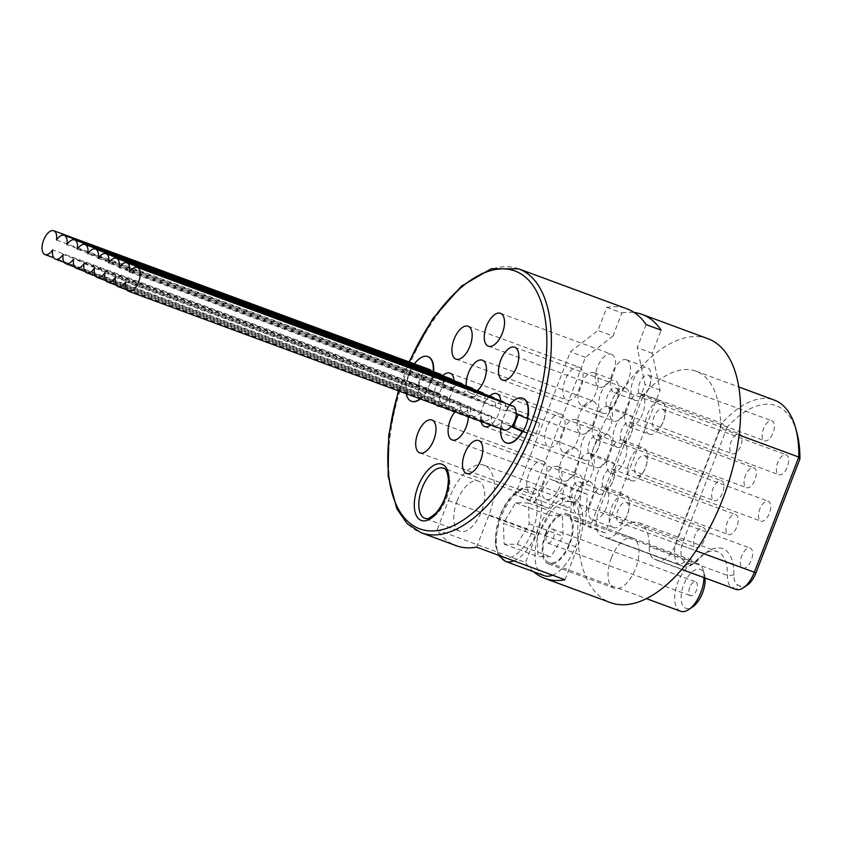<?xml version="1.0" encoding="UTF-8"?>
<svg xmlns="http://www.w3.org/2000/svg" width="842" height="842" viewBox="0 0 842 842"><rect width="100%" height="100%" fill="white"/><g stroke="black" fill="none" stroke-linecap="round" stroke-linejoin="round"><path stroke-width="0.63" stroke-dasharray="4.21 3.16" d="M436.009 404.728A17.524 8.652 110.3 0 1 433.83 398.034A12.683 6.262 110.3 0 1 431.609 397.992A12.683 6.262 110.3 0 1 428.883 388.73A12.683 6.262 110.3 0 1 427.326 390.73L426.947 390.593A12.683 6.262 110.3 0 1 420.79 393.277A12.683 6.262 110.3 0 1 417.885 385.71L427.147 389.751A23.06 11.388 -69.7 0 0 432.125 376.848L422.863 372.806A12.683 6.262 110.3 0 1 429.578 369.48M428.883 388.73L52.678 249.874M431.241 370.817A12.683 6.262 110.3 0 1 432.525 376.153L432.893 376.29A12.683 6.262 110.3 0 1 432.683 378.879L56.488 240.012M423.231 372.953A12.683 6.262 -69.7 0 0 418.253 385.857M516.42 413.875A12.683 6.262 -69.7 0 0 516.42 413.854L507.116 409.77A23.976 11.841 -69.7 0 0 502.137 422.673L511.441 426.757M480.971 421.316A17.524 8.652 110.3 0 1 480.908 413.643A17.524 8.652 110.3 0 1 486.076 400.234A17.524 8.652 110.3 0 1 489.655 396.024M500.79 400.866A17.524 8.652 110.3 0 1 500.843 401.666A12.683 6.262 -69.7 0 0 495.349 406.381A12.683 6.262 -69.7 0 0 494.286 398.466M492.612 397.119A12.683 6.262 -69.7 0 0 486.076 400.234A12.683 6.262 110.3 0 0 484.908 401.802L108.702 262.936M503.063 401.708A12.683 6.262 110.3 0 0 500.843 401.666A17.524 8.652 110.3 0 1 492.338 423.715A17.524 8.652 110.3 0 1 490.875 424.978M104.903 272.797L481.098 411.654A12.683 6.262 110.3 0 0 480.908 413.643A12.683 6.262 -69.7 0 0 483.834 420.916A12.683 6.262 -69.7 0 0 491.549 416.243A12.683 6.262 -69.7 0 0 492.338 423.715A12.683 6.262 110.3 0 0 494.275 425.505L126.858 289.88M477.33 390.751A17.524 8.652 110.3 0 1 474.562 392.646A17.524 8.652 110.3 0 1 470.236 393.067A17.524 8.652 110.3 0 1 466.963 389.309A17.524 8.652 110.3 0 1 466.247 385.931M98.261 258.357L474.456 397.213A12.683 6.262 110.3 0 0 474.562 392.646A12.683 6.262 -69.7 0 0 473.393 389.299M471.731 387.952A12.683 6.262 -69.7 0 0 466.963 389.309A12.683 6.262 110.3 0 0 464.016 392.635L87.821 253.768M454.954 411.717A17.524 8.652 110.3 0 1 460.164 407.391A17.524 8.652 110.3 0 1 464.279 407.065A17.524 8.652 110.3 0 1 467.457 410.591A17.524 8.652 110.3 0 1 468.341 416.653M84.011 263.62L460.216 402.487A12.683 6.262 110.3 0 0 460.164 407.391A12.683 6.262 -69.7 0 0 462.942 411.749A12.683 6.262 -69.7 0 0 467.457 410.591A12.683 6.262 110.3 0 0 470.657 407.075L94.462 268.209M454.027 380.689A17.524 8.652 110.3 0 1 453.764 386.057A17.524 8.652 110.3 0 1 448.597 399.466A12.683 6.262 -69.7 0 1 442.061 402.581A12.683 6.262 -69.7 0 1 439.324 393.319A12.683 6.262 -69.7 0 1 433.83 398.034A17.524 8.652 110.3 0 1 442.334 375.985A17.524 8.652 110.3 0 1 442.597 375.743M450.838 378.784A12.683 6.262 -69.7 0 0 443.124 383.457A12.683 6.262 -69.7 0 0 442.334 375.985A12.683 6.262 110.3 0 0 442.061 375.543M77.369 249.179L453.575 388.046A12.683 6.262 110.3 0 0 453.764 386.057A12.683 6.262 -69.7 0 0 452.512 380.131M491.549 416.243L115.343 277.376M504.347 429.946A12.683 6.262 110.3 0 1 501.4 423.273L501.779 423.41A12.683 6.262 110.3 0 1 501.99 420.821A12.683 6.262 110.3 0 1 494.275 425.505M501.99 420.821L125.784 281.965M481.098 411.654A12.683 6.262 110.3 0 1 473.393 416.337A12.683 6.262 110.3 0 1 470.657 407.075M460.216 402.487A12.683 6.262 110.3 0 1 452.501 407.17A12.683 6.262 110.3 0 1 449.765 397.898L73.57 259.041M439.324 393.319L63.129 254.452M449.765 397.898A12.683 6.262 110.3 0 1 448.597 399.466A17.524 8.652 110.3 0 1 440.134 406.244M443.124 383.457L66.928 244.601M432.683 378.879A12.683 6.262 110.3 0 1 440.398 374.195M453.575 388.046A12.683 6.262 110.3 0 1 461.29 383.373M462.953 384.71A12.683 6.262 110.3 0 1 464.016 392.635M474.456 397.213A12.683 6.262 110.3 0 1 482.171 392.54M483.845 393.877A12.683 6.262 110.3 0 1 484.908 401.802M495.349 406.381L119.154 267.524M504.726 403.055A12.683 6.262 110.3 0 1 505.789 410.97L129.594 272.103M505.789 410.97A12.683 6.262 110.3 0 1 507.347 408.97L506.979 408.833A12.683 6.262 110.3 0 1 513.125 406.149M427.147 389.751L438.808 394.056A23.06 11.388 -69.7 0 0 443.787 381.152L423.852 372.406A23.06 11.388 -69.7 0 0 418.874 385.31L438.808 394.056M432.125 376.848L443.787 381.152M417.885 385.71L406.844 380.868A23.06 11.388 110.3 0 1 411.822 367.965L422.863 372.806M411.822 367.965L423.852 372.406M427.326 390.73A23.797 11.756 110.3 0 1 420.421 398.971M411.496 401.287A23.797 11.756 110.3 0 1 408.896 374.964A23.797 11.756 110.3 0 1 427.968 356.65M433.567 371.68A23.797 11.756 110.3 0 1 432.893 376.29M507.347 408.97A23.797 11.756 110.3 0 1 522.798 398.277M506.326 442.913A23.797 11.756 110.3 0 1 501.779 423.41M506.979 408.833A23.797 11.756 110.3 0 1 509.684 404.876M500.674 428.599A23.797 11.756 110.3 0 1 501.4 423.273M606.84 307.393L621.891 312.95L612.976 336.032L597.936 330.474L606.84 307.393A140.667 69.476 -69.7 0 1 627.027 308.856M575.496 448.123A17.524 8.652 110.3 0 1 578.433 451.554A17.524 8.652 110.3 0 1 575.528 471.499A17.524 8.652 110.3 0 1 563.119 480.919A17.524 8.652 110.3 0 1 561.067 461.479A17.524 8.652 110.3 0 1 575.254 448.028A17.524 8.652 110.3 0 1 575.496 448.123M593.589 401.245A17.524 8.652 110.3 0 1 596.525 416.927A17.524 8.652 110.3 0 1 585.537 433.609A17.524 8.652 110.3 0 1 581.212 434.03A17.524 8.652 110.3 0 1 579.159 414.59A17.524 8.652 110.3 0 1 593.347 401.15A17.524 8.652 110.3 0 1 593.589 401.245M611.681 354.356A17.524 8.652 110.3 0 1 613.397 373.943A17.524 8.652 110.3 0 1 599.304 387.141A17.524 8.652 110.3 0 1 599.062 387.046A17.524 8.652 110.3 0 1 597.336 367.459A17.524 8.652 110.3 0 1 611.439 354.261A17.524 8.652 110.3 0 1 611.681 354.356M579.317 367.312A17.524 8.652 110.3 0 1 581.043 386.899A17.524 8.652 110.3 0 1 566.94 400.108A17.524 8.652 110.3 0 1 566.708 400.003A17.524 8.652 110.3 0 1 564.982 380.416A17.524 8.652 110.3 0 1 579.086 367.217A17.524 8.652 110.3 0 1 579.317 367.312M561.225 414.201A17.524 8.652 110.3 0 1 562.951 433.788A17.524 8.652 110.3 0 1 548.858 446.986A17.524 8.652 110.3 0 1 544.806 438.998A17.524 8.652 110.3 0 1 550.068 420.968A17.524 8.652 110.3 0 1 560.993 414.106A17.524 8.652 110.3 0 1 561.225 414.201M543.132 461.09A17.524 8.652 110.3 0 1 544.858 480.677A17.524 8.652 110.3 0 1 530.765 493.875A17.524 8.652 110.3 0 1 530.523 493.78A17.524 8.652 110.3 0 1 528.797 474.193A17.524 8.652 110.3 0 1 542.901 460.995A17.524 8.652 110.3 0 1 543.132 461.09M625.943 388.288A17.524 8.652 110.3 0 1 627.669 407.875A17.524 8.652 110.3 0 1 613.565 421.074A17.524 8.652 110.3 0 1 613.334 420.979A17.524 8.652 110.3 0 1 611.608 401.392A17.524 8.652 110.3 0 1 625.701 388.194A17.524 8.652 110.3 0 1 625.943 388.288M608.019 434.735A17.524 8.652 110.3 0 1 611.513 447.681A17.524 8.652 110.3 0 1 603.314 464.679A17.524 8.652 110.3 0 1 595.641 467.52A17.524 8.652 110.3 0 1 593.589 448.091A17.524 8.652 110.3 0 1 607.777 434.64A17.524 8.652 110.3 0 1 608.019 434.735M589.926 481.624A17.524 8.652 110.3 0 1 591.652 501.211A17.524 8.652 110.3 0 1 577.549 514.409A17.524 8.652 110.3 0 1 577.317 514.315A17.524 8.652 110.3 0 1 575.591 494.728A17.524 8.652 110.3 0 1 589.684 481.529A17.524 8.652 110.3 0 1 589.926 481.624M646.109 324.633L637.205 347.714L645.077 384.583L589.947 527.439L570.434 518.872L572.286 488.781L549.679 478.856L533.87 502.821L515.283 494.654L570.402 351.809L597.936 330.474M604.977 487.181A17.524 8.652 -69.7 0 0 604.735 487.086A17.524 8.652 -69.7 0 0 590.642 500.285A17.524 8.652 -69.7 0 0 592.358 519.872A17.524 8.652 -69.7 0 0 592.6 519.967A17.524 8.652 -69.7 0 0 606.693 506.768A17.524 8.652 -69.7 0 0 604.977 487.181M623.069 440.292A17.524 8.652 -69.7 0 0 622.827 440.198A17.524 8.652 -69.7 0 0 608.724 453.396A17.524 8.652 -69.7 0 0 610.45 472.983A17.524 8.652 -69.7 0 0 610.692 473.078A17.524 8.652 -69.7 0 0 624.785 459.879A17.524 8.652 -69.7 0 0 623.069 440.292M640.994 393.835A17.524 8.652 -69.7 0 0 640.751 393.74A17.524 8.652 -69.7 0 0 626.659 406.939A17.524 8.652 -69.7 0 0 628.374 426.526A17.524 8.652 -69.7 0 0 628.616 426.62A17.524 8.652 -69.7 0 0 642.709 413.422A17.524 8.652 -69.7 0 0 640.994 393.835M558.183 466.636A17.524 8.652 -69.7 0 0 557.951 466.542A17.524 8.652 -69.7 0 0 543.848 479.74A17.524 8.652 -69.7 0 0 545.574 499.327A17.524 8.652 -69.7 0 0 545.805 499.432A17.524 8.652 -69.7 0 0 559.909 486.223A17.524 8.652 -69.7 0 0 558.183 466.636M576.275 419.758A17.524 8.652 -69.7 0 0 576.033 419.663A17.524 8.652 -69.7 0 0 561.94 432.862A17.524 8.652 -69.7 0 0 563.666 452.449A17.524 8.652 -69.7 0 0 563.898 452.543A17.524 8.652 -69.7 0 0 578.001 439.345A17.524 8.652 -69.7 0 0 576.275 419.758M594.368 372.869A17.524 8.652 -69.7 0 0 594.126 372.774A17.524 8.652 -69.7 0 0 580.033 385.973A17.524 8.652 -69.7 0 0 581.759 405.56A17.524 8.652 -69.7 0 0 581.99 405.655A17.524 8.652 -69.7 0 0 596.094 392.456A17.524 8.652 -69.7 0 0 594.368 372.869M626.722 359.913A17.524 8.652 -69.7 0 0 626.49 359.818A17.524 8.652 -69.7 0 0 612.387 373.017A17.524 8.652 -69.7 0 0 614.113 392.604A17.524 8.652 -69.7 0 0 614.344 392.698A17.524 8.652 -69.7 0 0 628.448 379.5A17.524 8.652 -69.7 0 0 626.722 359.913M608.629 406.802A17.524 8.652 -69.7 0 0 608.398 406.697A17.524 8.652 -69.7 0 0 594.294 419.905A17.524 8.652 -69.7 0 0 596.02 439.492A17.524 8.652 -69.7 0 0 596.262 439.587A17.524 8.652 -69.7 0 0 610.355 426.389A17.524 8.652 -69.7 0 0 608.629 406.802M590.547 453.68A17.524 8.652 -69.7 0 0 590.305 453.585A17.524 8.652 -69.7 0 0 576.202 466.784A17.524 8.652 -69.7 0 0 577.928 486.371A17.524 8.652 -69.7 0 0 578.17 486.465A17.524 8.652 -69.7 0 0 592.263 473.267A17.524 8.652 -69.7 0 0 590.547 453.68M621.891 312.95A140.667 69.476 110.3 0 1 634.226 312.508M612.976 336.032L585.453 357.355L530.323 500.211L548.91 508.368L564.729 484.413L587.327 494.338L585.485 524.419L604.998 532.986L660.117 390.141L652.245 353.272L661.159 330.18M604.998 532.986L589.947 527.439M585.485 524.419L570.434 518.872M587.327 494.338L572.286 488.781M564.729 484.413L549.679 478.856M548.91 508.368L533.87 502.821M530.323 500.211L515.283 494.654M585.453 357.355L570.402 351.809M652.245 353.272L637.205 347.714M660.117 390.141L645.077 384.583M613.05 527.502A17.524 8.652 -69.7 0 0 613.292 527.597A17.524 8.652 -69.7 0 0 625.059 519.356A17.524 8.652 -69.7 0 0 629.016 508.642A17.524 8.652 -69.7 0 0 625.427 494.717A17.524 8.652 -69.7 0 0 611.324 507.915A17.524 8.652 -69.7 0 0 613.05 527.502M631.142 480.624A17.524 8.652 -69.7 0 0 631.384 480.719A17.524 8.652 -69.7 0 0 643.151 472.467A17.524 8.652 -69.7 0 0 647.109 461.753A17.524 8.652 -69.7 0 0 643.52 447.839A17.524 8.652 -69.7 0 0 629.416 461.037A17.524 8.652 -69.7 0 0 631.142 480.624M649.066 434.167A17.524 8.652 -69.7 0 0 649.308 434.262A17.524 8.652 -69.7 0 0 661.075 426.01A17.524 8.652 -69.7 0 0 665.033 415.295A17.524 8.652 -69.7 0 0 661.444 401.381A17.524 8.652 -69.7 0 0 647.34 414.58A17.524 8.652 -69.7 0 0 649.066 434.167M566.266 506.968A17.524 8.652 -69.7 0 0 566.498 507.063A17.524 8.652 -69.7 0 0 578.275 498.811A17.524 8.652 -69.7 0 0 582.222 488.097A17.524 8.652 -69.7 0 0 578.633 474.183A17.524 8.652 -69.7 0 0 564.54 487.381A17.524 8.652 -69.7 0 0 566.266 506.968M584.359 460.079A17.524 8.652 -69.7 0 0 584.59 460.185A17.524 8.652 -69.7 0 0 596.357 451.933A17.524 8.652 -69.7 0 0 600.314 441.219A17.524 8.652 -69.7 0 0 596.725 427.294A17.524 8.652 -69.7 0 0 582.632 440.492A17.524 8.652 -69.7 0 0 584.359 460.079M602.44 413.201A17.524 8.652 -69.7 0 0 602.683 413.296A17.524 8.652 -69.7 0 0 614.449 405.044A17.524 8.652 -69.7 0 0 618.407 394.33A17.524 8.652 -69.7 0 0 614.818 380.416A17.524 8.652 -69.7 0 0 600.725 393.614A17.524 8.652 -69.7 0 0 602.44 413.201M634.805 400.245A17.524 8.652 -69.7 0 0 635.036 400.339A17.524 8.652 -69.7 0 0 646.814 392.088A17.524 8.652 -69.7 0 0 650.761 381.373A17.524 8.652 -69.7 0 0 647.182 367.459A17.524 8.652 -69.7 0 0 633.079 380.658A17.524 8.652 -69.7 0 0 634.805 400.245M616.712 447.123A17.524 8.652 -69.7 0 0 616.944 447.218A17.524 8.652 -69.7 0 0 628.721 438.966A17.524 8.652 -69.7 0 0 632.668 428.262A17.524 8.652 -69.7 0 0 629.09 414.338A17.524 8.652 -69.7 0 0 614.986 427.536A17.524 8.652 -69.7 0 0 616.712 447.123M598.62 494.012A17.524 8.652 -69.7 0 0 598.862 494.107A17.524 8.652 -69.7 0 0 610.629 485.855A17.524 8.652 -69.7 0 0 614.586 475.141A17.524 8.652 -69.7 0 0 610.997 461.227A17.524 8.652 -69.7 0 0 596.894 474.425A17.524 8.652 -69.7 0 0 598.62 494.012M618.933 522.303A10.609 5.241 -69.7 0 0 619.081 522.366A10.609 5.241 -69.7 0 0 626.195 517.367A10.609 5.241 -69.7 0 0 628.595 510.883A10.609 5.241 -69.7 0 0 626.427 502.463A10.609 5.241 -69.7 0 0 617.891 510.452A10.609 5.241 -69.7 0 0 618.933 522.303M742.697 567.992A10.609 5.241 -69.7 0 0 742.844 568.045A10.609 5.241 -69.7 0 0 751.369 560.056A10.609 5.241 -69.7 0 0 750.327 548.205A10.609 5.241 -69.7 0 0 750.19 548.142A10.609 5.241 -69.7 0 0 741.655 556.13A10.609 5.241 -69.7 0 0 742.697 567.992M637.026 475.425A10.609 5.241 -69.7 0 0 637.162 475.477A10.609 5.241 -69.7 0 0 644.288 470.489A10.609 5.241 -69.7 0 0 646.688 464.005A10.609 5.241 -69.7 0 0 644.509 455.575A10.609 5.241 -69.7 0 0 635.984 463.563A10.609 5.241 -69.7 0 0 637.026 475.425M760.789 521.103A10.609 5.241 -69.7 0 0 760.936 521.166A10.609 5.241 -69.7 0 0 769.462 513.178A10.609 5.241 -69.7 0 0 768.42 501.316A10.609 5.241 -69.7 0 0 768.283 501.264A10.609 5.241 -69.7 0 0 759.747 509.252A10.609 5.241 -69.7 0 0 760.789 521.103M654.95 428.967A10.609 5.241 -69.7 0 0 655.097 429.02A10.609 5.241 -69.7 0 0 662.212 424.031A10.609 5.241 -69.7 0 0 664.612 417.548A10.609 5.241 -69.7 0 0 662.443 409.117A10.609 5.241 -69.7 0 0 653.908 417.116A10.609 5.241 -69.7 0 0 654.95 428.967M778.713 474.646A10.609 5.241 -69.7 0 0 778.861 474.709A10.609 5.241 -69.7 0 0 787.386 466.721A10.609 5.241 -69.7 0 0 786.344 454.869A10.609 5.241 -69.7 0 0 786.207 454.806A10.609 5.241 -69.7 0 0 777.671 462.795A10.609 5.241 -69.7 0 0 778.713 474.646M572.139 501.769A10.609 5.241 -69.7 0 0 572.286 501.821A10.609 5.241 -69.7 0 0 579.412 496.833A10.609 5.241 -69.7 0 0 581.801 490.349A10.609 5.241 -69.7 0 0 579.633 481.919A10.609 5.241 -69.7 0 0 571.097 489.918A10.609 5.241 -69.7 0 0 572.139 501.769M695.902 547.447A10.609 5.241 -69.7 0 0 696.05 547.511A10.609 5.241 -69.7 0 0 704.586 539.522A10.609 5.241 -69.7 0 0 703.544 527.671A10.609 5.241 -69.7 0 0 703.396 527.608A10.609 5.241 -69.7 0 0 694.861 535.596A10.609 5.241 -69.7 0 0 695.902 547.447M590.231 454.88A10.609 5.241 -69.7 0 0 590.379 454.943A10.609 5.241 -69.7 0 0 597.504 449.944A10.609 5.241 -69.7 0 0 599.893 443.46A10.609 5.241 -69.7 0 0 597.725 435.04A10.609 5.241 -69.7 0 0 589.189 443.029A10.609 5.241 -69.7 0 0 590.231 454.88M713.995 500.569A10.609 5.241 -69.7 0 0 714.142 500.622A10.609 5.241 -69.7 0 0 722.678 492.633A10.609 5.241 -69.7 0 0 721.636 480.782A10.609 5.241 -69.7 0 0 721.489 480.719A10.609 5.241 -69.7 0 0 712.953 488.707A10.609 5.241 -69.7 0 0 713.995 500.569M608.324 408.002A10.609 5.241 -69.7 0 0 608.471 408.054A10.609 5.241 -69.7 0 0 615.597 403.065A10.609 5.241 -69.7 0 0 617.986 396.582A10.609 5.241 -69.7 0 0 615.818 388.151A10.609 5.241 -69.7 0 0 607.282 396.14A10.609 5.241 -69.7 0 0 608.324 408.002M732.087 453.68A10.609 5.241 -69.7 0 0 732.235 453.743A10.609 5.241 -69.7 0 0 740.771 445.755A10.609 5.241 -69.7 0 0 739.729 433.893A10.609 5.241 -69.7 0 0 739.581 433.84A10.609 5.241 -69.7 0 0 731.045 441.829A10.609 5.241 -69.7 0 0 732.087 453.68M640.678 395.045A10.609 5.241 -69.7 0 0 640.825 395.098A10.609 5.241 -69.7 0 0 647.951 390.109A10.609 5.241 -69.7 0 0 650.34 383.626A10.609 5.241 -69.7 0 0 648.172 375.195A10.609 5.241 -69.7 0 0 639.636 383.184A10.609 5.241 -69.7 0 0 640.678 395.045M764.452 440.724A10.609 5.241 -69.7 0 0 764.589 440.787A10.609 5.241 -69.7 0 0 773.124 432.788A10.609 5.241 -69.7 0 0 772.082 420.937A10.609 5.241 -69.7 0 0 771.935 420.884A10.609 5.241 -69.7 0 0 763.399 428.873A10.609 5.241 -69.7 0 0 764.452 440.724M622.596 441.924A10.609 5.241 -69.7 0 0 622.733 441.987A10.609 5.241 -69.7 0 0 629.858 436.987A10.609 5.241 -69.7 0 0 632.247 430.504A10.609 5.241 -69.7 0 0 630.079 422.084A10.609 5.241 -69.7 0 0 621.543 430.073A10.609 5.241 -69.7 0 0 622.596 441.924M746.359 487.613A10.609 5.241 -69.7 0 0 746.496 487.665A10.609 5.241 -69.7 0 0 755.032 479.677A10.609 5.241 -69.7 0 0 753.99 467.826A10.609 5.241 -69.7 0 0 753.843 467.763A10.609 5.241 -69.7 0 0 745.317 475.751A10.609 5.241 -69.7 0 0 746.359 487.613M604.503 488.813A10.609 5.241 -69.7 0 0 604.64 488.865A10.609 5.241 -69.7 0 0 611.766 483.876A10.609 5.241 -69.7 0 0 614.165 477.393A10.609 5.241 -69.7 0 0 611.987 468.962A10.609 5.241 -69.7 0 0 603.461 476.951A10.609 5.241 -69.7 0 0 604.503 488.813M728.267 534.491A10.609 5.241 -69.7 0 0 728.404 534.554A10.609 5.241 -69.7 0 0 736.939 526.566A10.609 5.241 -69.7 0 0 735.897 514.704A10.609 5.241 -69.7 0 0 735.75 514.651A10.609 5.241 -69.7 0 0 727.225 522.64A10.609 5.241 -69.7 0 0 728.267 534.491M406.844 380.868L418.874 385.31M522.924 431.799L534.596 436.103A23.976 11.841 -69.7 0 0 539.575 423.2L518.777 414.075A23.976 11.841 -69.7 0 0 518.398 414.748M527.913 418.895L539.575 423.2M523.292 431.146L534.596 436.103M502.137 422.673L511.831 426.252M507.116 409.77L518.777 414.075M426.947 390.593A23.797 11.756 110.3 0 1 420.053 398.834M406.212 393.73A23.797 11.756 110.3 0 1 414.38 363.87M433.188 371.543A23.797 11.756 110.3 0 1 432.525 376.153M546.826 534.575A7.378 3.642 110.3 0 1 552.72 529.123A7.378 3.642 110.3 0 1 553.583 537.301A7.378 3.642 110.3 0 1 547.616 542.964A7.378 3.642 110.3 0 1 546.826 534.575M689.777 587.348A7.378 3.642 -69.7 0 0 690.566 595.736A7.378 3.642 -69.7 0 0 696.544 590.074A7.378 3.642 -69.7 0 0 695.681 581.885A7.378 3.642 -69.7 0 0 689.777 587.348M705.038 578.001A20.755 10.251 -69.7 0 0 704.491 574.833A20.755 10.251 -69.7 0 0 690.682 573.276A20.755 10.251 -69.7 0 0 681.146 599.094A20.755 10.251 -69.7 0 0 692.661 606.882M680.568 611.25A25.365 12.525 110.3 0 1 677.599 583.117A25.365 12.525 110.3 0 1 698.134 563.656A25.365 12.525 110.3 0 1 703.259 570.329A25.365 12.525 110.3 0 1 704.007 577.633M569.171 543.89A25.365 12.525 -69.7 0 0 566.466 515.051A25.365 12.525 -69.7 0 0 545.921 534.512A25.365 12.525 -69.7 0 0 548.9 562.645A25.365 12.525 -69.7 0 0 569.171 543.89M537.27 535.796L538.017 556.594L550.921 556.836L563.066 536.291L562.309 515.493L549.416 515.251L537.27 535.796L503.411 523.303L515.557 502.748L528.46 503L529.208 523.787L517.062 544.342L504.158 544.09L503.411 523.303M504.158 544.09L538.017 556.594M517.062 544.342L550.921 556.836M529.208 523.787L563.066 536.291M528.46 503L562.309 515.493M515.557 502.748L549.416 515.251M544.1 575.623A39.206 19.366 110.3 0 1 539.922 531.06A39.206 19.366 110.3 0 1 571.255 502.074A39.206 19.366 110.3 0 1 578.254 537.817A39.206 19.366 110.3 0 1 552.594 575.202M545.563 533.533A26.755 13.209 -69.7 0 0 548.416 563.94A26.755 13.209 -69.7 0 0 570.076 543.427A26.755 13.209 -69.7 0 0 566.94 513.757A26.755 13.209 -69.7 0 0 545.563 533.533M476.561 547.132L489.013 514.883A43.584 21.524 -69.7 0 0 484.361 465.331A43.584 21.524 -69.7 0 0 448.449 500.527L437.124 529.871A140.667 69.476 -69.7 0 0 456.248 545.7M564.971 579.77L577.423 547.511A43.584 21.524 -69.7 0 0 572.771 497.959A43.584 21.524 -69.7 0 0 536.849 533.165L525.534 562.498L437.124 529.871M533.607 571.75A140.667 69.476 110.3 0 1 525.534 562.498M457.153 500.895A26.755 13.209 110.3 0 1 478.54 481.119A26.755 13.209 110.3 0 1 481.666 510.789A26.755 13.209 110.3 0 1 460.006 531.313A26.755 13.209 110.3 0 1 457.153 500.895M448.449 500.527L536.849 533.165M707.912 338.705A140.667 69.476 -69.7 0 0 595.494 442.703A140.667 69.476 -69.7 0 0 610.492 602.63M611.397 557.836A26.755 13.209 -69.7 0 0 614.25 588.242A26.755 13.209 -69.7 0 0 635.91 567.729A26.755 13.209 -69.7 0 0 632.774 538.059A26.755 13.209 -69.7 0 0 611.397 557.836M735.876 589.389A23.06 11.388 110.3 0 1 735.561 589.263L732.487 587.916A23.06 11.388 110.3 0 1 727.456 575.465A43.816 21.639 -69.7 0 0 717.3 551.584A43.816 21.639 -69.7 0 0 703.081 554.604A43.816 21.639 -69.7 0 0 695.492 561.446A23.06 11.388 110.3 0 1 691.503 565.045A23.06 11.388 110.3 0 1 684.02 566.634A23.06 11.388 110.3 0 1 683.704 566.508L679.578 564.698A23.06 11.388 110.3 0 1 677.442 538.606L721.92 423.326A106.071 52.393 110.3 0 1 774.177 400.045M796.837 432.462A101.461 50.12 -69.7 0 0 727.214 427.083L721.92 423.326L643.667 394.445L599.188 509.715A23.06 11.388 -69.7 0 0 601.335 535.807L605.461 537.617A23.06 11.388 -69.7 0 0 605.777 537.743A23.06 11.388 -69.7 0 0 617.249 532.554A43.816 21.639 110.3 0 1 639.046 522.703A43.816 21.639 110.3 0 1 649.203 546.584A23.06 11.388 -69.7 0 0 654.234 559.025L657.318 560.383A23.06 11.388 -69.7 0 0 657.623 560.509A23.06 11.388 -69.7 0 0 676.052 543.458L720.542 428.178L739.066 435.019M727.214 427.083L683.294 540.911A18.45 9.115 -69.7 0 0 685.009 561.782L689.135 563.593A18.45 9.115 -69.7 0 0 695.366 562.424A18.45 9.115 -69.7 0 0 698.555 559.541A48.426 23.923 110.3 0 1 706.943 551.984A48.426 23.923 110.3 0 1 733.877 575.044A18.45 9.115 -69.7 0 0 737.908 585.001L740.981 586.348A18.45 9.115 -69.7 0 0 747.222 585.179M720.542 428.178A106.071 52.393 -69.7 0 0 695.934 371.154A106.071 52.393 -69.7 0 0 643.667 394.445M398.719 390.962A137.435 67.886 110.3 0 1 405.086 372.532A137.435 67.886 110.3 0 1 409.391 362.028M502.579 556.741A35.974 17.766 110.3 0 1 500.001 516.42A35.974 17.766 110.3 0 1 528.65 489.791A35.974 17.766 110.3 0 1 533.481 528.292A35.974 17.766 110.3 0 1 505.179 557.699M513.852 560.898A39.206 19.366 -69.7 0 0 539.512 523.514A39.206 19.366 -69.7 0 0 532.502 487.771A39.206 19.366 -69.7 0 0 501.179 516.756A39.206 19.366 -69.7 0 0 505.358 561.319M489.013 514.883L577.423 547.511M478.54 481.119L443.545 468.205A26.755 13.209 110.3 0 1 446.681 497.875A26.755 13.209 110.3 0 1 425.021 518.398L460.006 531.313M518.683 268.861A140.667 69.476 -69.7 0 0 406.265 372.859A140.667 69.476 -69.7 0 0 421.263 532.786M683.294 540.911L599.188 509.715M685.009 561.782L679.578 564.698L601.335 535.807M689.135 563.593L683.704 566.508L605.461 537.617M698.555 559.541L695.492 561.446L617.249 532.554M733.877 575.044L727.456 575.465L649.203 546.584M657.318 560.383L735.561 589.263L740.981 586.348M654.234 559.025L732.487 587.916L737.908 585.001M676.052 543.458L695.976 550.815M420.79 393.277L53.751 257.789M483.834 420.916L116.406 285.291M473.393 416.337L105.966 280.712M462.942 411.749L95.525 276.123M452.501 407.17L85.074 271.545M442.061 402.581L74.633 266.956M431.609 397.992L64.192 262.378M592.6 519.967L613.292 527.597M604.735 487.086L625.427 494.717M610.692 473.078L631.384 480.719M622.827 440.198L643.52 447.839M628.616 426.62L649.308 434.262M640.751 393.74L661.444 401.381M545.805 499.432L566.498 507.063M557.951 466.542L578.633 474.183M563.898 452.543L584.59 460.185M576.033 419.663L596.725 427.294M581.99 405.655L602.683 413.296M594.126 372.774L614.818 380.416M614.344 392.698L635.036 400.339M626.49 359.818L647.182 367.459M596.262 439.587L616.944 447.218M608.398 406.697L629.09 414.338M578.17 486.465L598.862 494.107M590.305 453.585L610.997 461.227M628.595 510.883L629.016 508.642M626.195 517.367L625.059 519.356M466.573 473.446L577.549 514.409M478.709 440.566L589.684 481.529M619.081 522.366L742.844 568.045M626.427 502.463L750.19 548.142M646.688 464.005L647.109 461.753M644.288 470.489L643.151 472.467M484.666 426.557L595.641 467.52M496.801 393.677L607.777 434.64M637.162 475.477L760.936 521.166M644.509 455.575L768.283 501.264M664.612 417.548L665.033 415.295M662.212 424.031L661.075 426.01M502.59 380.11L613.565 421.074M514.725 347.22L625.701 388.194M655.097 429.02L778.861 474.709M662.443 409.117L786.207 454.806M581.801 490.349L582.222 488.097M579.412 496.833L578.275 498.811M419.779 452.912L530.765 493.875M431.925 420.021L542.901 460.995M572.286 501.821L696.05 547.511M579.633 481.919L703.396 527.608M599.893 443.46L600.314 441.219M597.504 449.944L596.357 451.933M437.872 406.023L548.858 446.986M450.007 373.143L560.993 414.106M590.379 454.943L714.142 500.622M597.725 435.04L721.489 480.719M617.986 396.582L618.407 394.33M615.597 403.065L614.449 405.044M455.964 359.134L566.94 400.108M468.099 326.254L579.086 367.217M608.471 408.054L732.235 453.743M615.818 388.151L739.581 433.84M650.34 383.626L650.761 381.373M647.951 390.109L646.814 392.088M488.318 346.178L599.304 387.141M500.464 313.298L611.439 354.261M640.825 395.098L764.589 440.787M648.172 375.195L771.935 420.884M632.247 430.504L632.668 428.262M629.858 436.987L628.721 438.966M470.236 393.067L581.212 434.03M482.371 360.187L593.347 401.15M622.733 441.987L746.496 487.665M630.079 422.084L753.843 467.763M614.165 477.393L614.586 475.141M611.766 483.876L610.629 485.855M452.143 439.945L563.119 480.919M464.279 407.065L575.254 448.028M604.64 488.865L728.404 534.554M611.987 468.962L735.75 514.651M547.616 542.964L690.566 595.736M552.72 529.123L695.681 581.885M704.491 574.833L703.259 570.329M548.9 562.645L646.446 598.651M566.466 515.051L698.134 563.656M571.255 502.074L532.502 487.771C529.208 486.529 525.524 486.802 521.451 488.592L515.746 492.212C509.147 497.748 503.779 505.747 499.622 516.23L495.033 543.406L498.359 555.183M484.361 465.331L572.771 497.959M398.319 390.814L408.991 361.881M548.416 563.94L614.25 588.242M566.94 513.757L632.774 538.059M695.366 562.424L691.503 565.045M703.081 554.604L706.943 551.984M639.046 522.703L717.3 551.584M657.623 560.509L681.82 569.434M605.777 537.743L684.02 566.634M695.934 371.154L738.739 386.962"/><path stroke-width="1.26" d="M52.678 249.874A12.683 6.262 110.3 0 1 44.973 254.547A12.683 6.262 110.3 0 1 43.489 240.486A12.683 6.262 110.3 0 1 53.751 230.75A12.683 6.262 110.3 0 1 56.488 240.012A12.683 6.262 110.3 0 1 64.192 235.339A12.683 6.262 110.3 0 1 66.928 244.601A12.683 6.262 110.3 0 1 74.643 239.917A12.683 6.262 110.3 0 1 77.369 249.179A12.683 6.262 110.3 0 1 85.084 244.506A12.683 6.262 110.3 0 1 87.821 253.768A12.683 6.262 110.3 0 1 95.525 249.085A12.683 6.262 110.3 0 1 98.261 258.357A12.683 6.262 110.3 0 1 105.976 253.674A12.683 6.262 110.3 0 1 108.702 262.936A12.683 6.262 110.3 0 1 116.417 258.262A12.683 6.262 110.3 0 1 119.154 267.524A12.683 6.262 110.3 0 1 126.858 262.841A12.683 6.262 110.3 0 1 129.594 272.103A12.683 6.262 110.3 0 1 137.309 267.43A12.683 6.262 110.3 0 1 138.793 281.491A12.683 6.262 110.3 0 1 128.521 291.227A12.683 6.262 110.3 0 1 125.784 281.965A12.683 6.262 110.3 0 1 118.08 286.638A12.683 6.262 110.3 0 1 115.343 277.376A12.683 6.262 110.3 0 1 107.629 282.059A12.683 6.262 110.3 0 1 104.903 272.797A12.683 6.262 110.3 0 1 97.188 277.471A12.683 6.262 110.3 0 1 94.462 268.209A12.683 6.262 110.3 0 1 86.747 272.882A12.683 6.262 110.3 0 1 84.011 263.62A12.683 6.262 110.3 0 1 76.306 268.303A12.683 6.262 110.3 0 1 73.57 259.041A12.683 6.262 110.3 0 1 65.855 263.714A12.683 6.262 110.3 0 1 63.129 254.452A12.683 6.262 110.3 0 1 55.414 259.136A12.683 6.262 110.3 0 1 52.678 249.874M53.751 230.75L429.578 369.48A12.683 6.262 110.3 0 1 431.241 370.817M522.798 398.277A23.797 11.756 110.3 0 1 522.987 398.34A23.797 11.756 110.3 0 1 527.555 418.737L527.913 418.895A23.976 11.841 110.3 0 1 522.924 431.799L511.441 426.757A12.683 6.262 -69.7 0 0 516.42 413.875M494.286 398.466A12.683 6.262 -69.7 0 0 492.612 397.119L116.417 258.262M473.393 389.299A12.683 6.262 -69.7 0 0 471.731 387.952L95.525 249.085M452.512 380.131A12.683 6.262 -69.7 0 0 450.838 378.784L74.643 239.917M64.192 235.339L440.398 374.195A12.683 6.262 110.3 0 1 442.061 375.543M85.084 244.506L461.29 383.373A12.683 6.262 110.3 0 1 462.953 384.71M105.976 253.674L482.171 392.54A12.683 6.262 110.3 0 1 483.845 393.877M126.858 262.841L503.063 401.708A12.683 6.262 110.3 0 1 504.726 403.055M137.309 267.43L513.125 406.149A12.683 6.262 110.3 0 1 516.041 413.706L527.555 418.737M511.062 426.61A12.683 6.262 110.3 0 1 504.347 429.946L128.521 291.227M420.421 398.971A23.797 11.756 110.3 0 1 411.685 401.36A23.797 11.756 110.3 0 1 411.496 401.287M427.968 356.65A23.797 11.756 110.3 0 1 428.157 356.713A23.797 11.756 110.3 0 1 433.567 371.68M442.597 375.743A17.524 8.652 110.3 0 1 450.007 373.143A17.524 8.652 110.3 0 1 454.027 380.689M466.247 385.931A17.524 8.652 110.3 0 1 471.183 367.459A17.524 8.652 110.3 0 1 482.371 360.187A17.524 8.652 110.3 0 1 486.076 373.438A17.524 8.652 110.3 0 1 477.33 390.751M489.655 396.024A17.524 8.652 110.3 0 1 496.801 393.677A17.524 8.652 110.3 0 1 500.79 400.866M522.577 431.641A23.797 11.756 110.3 0 1 506.516 442.987A23.797 11.756 110.3 0 1 506.326 442.913M490.875 424.978A17.524 8.652 110.3 0 1 484.666 426.557A17.524 8.652 110.3 0 1 480.971 421.316M468.341 416.653A17.524 8.652 110.3 0 1 462.574 433.809A17.524 8.652 110.3 0 1 452.143 439.945A17.524 8.652 110.3 0 1 448.197 428.504A17.524 8.652 110.3 0 1 454.954 411.717M440.134 406.244A17.524 8.652 110.3 0 1 437.872 406.023A17.524 8.652 110.3 0 1 436.009 404.728M488.086 346.083A17.524 8.652 110.3 0 1 486.36 326.496A17.524 8.652 110.3 0 1 500.464 313.298A17.524 8.652 110.3 0 1 502.516 332.737A17.524 8.652 110.3 0 1 488.318 346.178A17.524 8.652 110.3 0 1 488.086 346.083M455.722 359.039A17.524 8.652 110.3 0 1 454.006 339.452A17.524 8.652 110.3 0 1 468.099 326.254A17.524 8.652 110.3 0 1 470.152 345.694A17.524 8.652 110.3 0 1 455.964 359.134A17.524 8.652 110.3 0 1 455.722 359.039M419.548 452.817A17.524 8.652 110.3 0 1 417.821 433.23A17.524 8.652 110.3 0 1 431.925 420.021A17.524 8.652 110.3 0 1 433.977 439.461A17.524 8.652 110.3 0 1 419.779 452.912A17.524 8.652 110.3 0 1 419.548 452.817M502.348 380.005A17.524 8.652 110.3 0 1 500.622 360.429A17.524 8.652 110.3 0 1 514.725 347.22A17.524 8.652 110.3 0 1 516.778 366.659A17.524 8.652 110.3 0 1 502.59 380.11A17.524 8.652 110.3 0 1 502.348 380.005M466.331 473.351A17.524 8.652 110.3 0 1 464.605 453.764A17.524 8.652 110.3 0 1 478.709 440.566A17.524 8.652 110.3 0 1 480.761 460.006A17.524 8.652 110.3 0 1 466.573 473.446A17.524 8.652 110.3 0 1 466.331 473.351M509.684 404.876A23.797 11.756 110.3 0 1 522.619 398.203A23.797 11.756 110.3 0 1 527.176 418.6M522.198 431.504A23.797 11.756 110.3 0 1 506.137 442.85A23.797 11.756 110.3 0 1 500.674 428.599M634.226 312.508A140.667 69.476 110.3 0 1 642.078 314.403A140.667 69.476 110.3 0 1 661.159 330.18L646.109 324.633A140.667 69.476 -69.7 0 0 627.027 308.856L518.683 268.861L491.286 268.735L461.437 286.122L432.809 318.581L408.991 361.881M511.831 426.252L523.292 431.146M518.398 414.748A23.976 11.841 -69.7 0 0 513.799 426.978M420.053 398.834A23.797 11.756 110.3 0 1 411.306 401.224A23.797 11.756 110.3 0 1 406.212 393.73M414.38 363.87A23.797 11.756 110.3 0 1 427.789 356.576A23.797 11.756 110.3 0 1 433.188 371.543M704.007 577.633A25.365 12.525 110.3 0 1 700.839 592.494A25.365 12.525 110.3 0 1 688.798 609.503L692.661 606.882A20.755 10.251 -69.7 0 0 702.512 592.968A20.755 10.251 -69.7 0 0 705.038 578.001M688.798 609.503A25.365 12.525 110.3 0 1 680.568 611.25L646.446 598.651M552.594 575.202A39.206 19.366 110.3 0 1 544.1 575.623L505.358 561.319A39.206 19.366 -69.7 0 0 513.852 560.898M518.683 268.861A140.667 69.476 -69.7 0 1 535.154 424.884A140.667 69.476 -69.7 0 1 421.263 532.786L456.248 545.7A140.667 69.476 -69.7 0 0 476.561 547.132L564.971 579.77A140.667 69.476 110.3 0 1 544.658 578.328A140.667 69.476 110.3 0 1 533.607 571.75M544.658 578.328L610.492 602.63A140.667 69.476 -69.7 0 0 724.383 494.728A140.667 69.476 -69.7 0 0 707.912 338.705L642.078 314.403M743.36 587.8L747.222 585.179A18.45 9.115 -69.7 0 0 755.979 572.813L799.9 458.985L798.784 457.069L754.306 572.339A23.06 11.388 110.3 0 1 743.36 587.8A23.06 11.388 110.3 0 1 735.876 589.389L681.82 569.434M799.9 458.985A101.461 50.12 -69.7 0 0 796.837 432.462L795.606 427.968A106.071 52.393 110.3 0 1 798.784 457.069L739.066 435.019M738.739 386.962L774.177 400.045A106.071 52.393 110.3 0 1 795.606 427.968M409.391 362.028A137.435 67.886 110.3 0 1 541.522 303.194A137.435 67.886 110.3 0 1 460.932 521.524A137.435 67.886 110.3 0 1 398.719 390.962M418.074 486.371A29.975 14.809 -69.7 0 0 429.094 519.525A29.975 14.809 -69.7 0 0 447.786 471.099A29.975 14.809 -69.7 0 0 418.074 486.371M505.179 557.699A35.974 17.766 110.3 0 1 502.579 556.741M422.168 487.981A26.755 13.209 110.3 0 1 443.545 468.205C445.881 468.363 447.481 472.025 448.376 479.203C448.018 492.517 443.85 503.821 435.882 513.125C424.547 522.535 427.147 517.377 425.021 518.398A26.755 13.209 110.3 0 1 422.168 487.981M695.976 550.815L755.979 572.813M53.751 257.789L44.973 254.547M126.858 289.88L118.08 286.638M116.406 285.291L107.629 282.059M105.966 280.712L97.188 277.471M95.525 276.123L86.747 272.882M85.074 271.545L76.306 268.303M74.633 266.956L65.855 263.714M64.192 262.378L55.414 259.136M498.359 555.183L505.358 561.319M421.263 532.786L407.275 523.735L396.887 508.894L388.109 476.004L388.72 435.356L398.319 390.814"/></g></svg>

